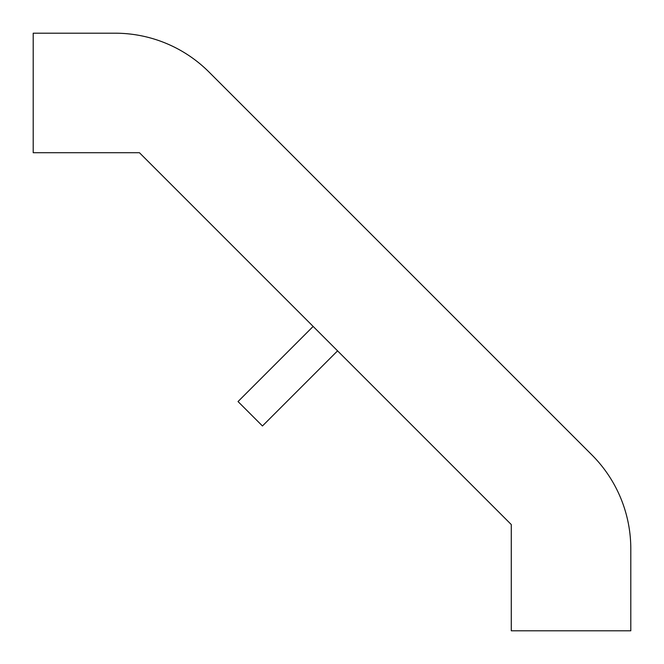 <?xml version="1.0" encoding="UTF-8"?>
<svg xmlns="http://www.w3.org/2000/svg" width="664" height="664" viewBox="0 0 664 664"><rect width="100%" height="100%" fill="white"/><g stroke="black" fill="none" stroke-linecap="round" stroke-linejoin="round"><path stroke-width="1" d="M139.44 152.72L33.2 152.72L33.2 33.2L115.162 33.2A132.8 132.8 0 0 1 209.06 72.094L591.906 454.94A132.8 132.8 0 0 1 630.8 548.837L630.8 630.8L511.28 630.8L511.28 524.56L337.569 350.849L262.446 425.973L238.027 401.554L313.151 326.431L139.44 152.72L511.28 524.56"/></g></svg>
